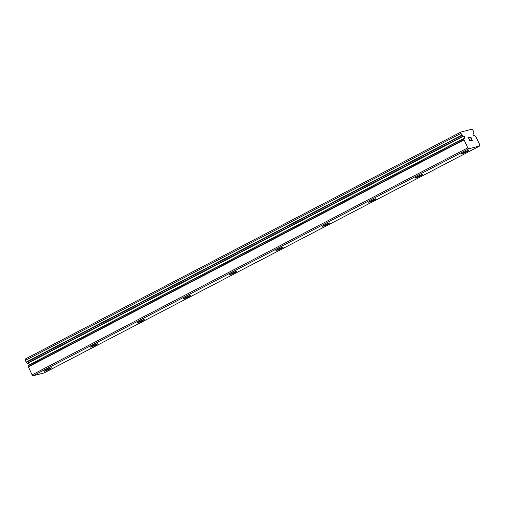 <?xml version="1.0" encoding="UTF-8"?>
<svg xmlns="http://www.w3.org/2000/svg" width="505" height="505" viewBox="0 0 505 505"><rect width="100%" height="100%" fill="white"/><g stroke="black" fill="none" stroke-linecap="round" stroke-linejoin="round"><path stroke-width="0.76" d="M479.737 145.97L479.75 144.796L475.798 136.514A2.645 1.149 -117.5 0 1 474.934 135.712L474.29 135.681A1.161 0.505 -117.5 0 1 474.208 135.757A1.161 0.505 -117.5 0 1 473.286 135.069A1.161 0.505 -117.5 0 1 473.052 133.774A1.161 0.505 -117.5 0 1 473.134 133.699A1.161 0.505 -117.5 0 1 473.362 133.692L473.841 133.377A2.645 1.149 -117.5 0 1 473.854 132.348L472.996 130.309L471.923 129.204L460.932 132.032L461.008 133.396L462.031 135.391A2.645 1.149 -117.5 0 1 462.896 136.192L463.533 136.217A1.161 0.505 -117.5 0 1 463.615 136.148A1.161 0.505 -117.5 0 1 464.543 136.836A1.161 0.505 -117.5 0 1 464.77 138.13A1.161 0.505 -117.5 0 1 464.688 138.206A1.161 0.505 -117.5 0 1 464.461 138.212L28.299 365.525A2.645 1.149 -117.5 0 1 28.293 366.554L32.08 374.874L33.065 375.796L44.055 372.968L479.737 145.97L468.747 148.798L467.763 147.877L463.969 139.557L28.293 366.554M473.362 133.692L473.002 133.882M46.081 370.001A4.065 0.366 -25 0 1 51.516 367.829A4.065 0.366 -25 0 1 49.578 369.098A4.065 0.366 -25 0 1 44.15 371.263A4.065 0.366 -25 0 1 46.081 370.001M92.434 345.849A4.065 0.366 -25 0 1 97.863 343.684A4.065 0.366 -25 0 1 95.931 344.953A4.065 0.366 -25 0 1 90.496 347.118A4.065 0.366 -25 0 1 92.434 345.849M138.78 321.704A4.065 0.366 -25 0 1 144.215 319.539A4.065 0.366 -25 0 1 142.277 320.801A4.065 0.366 -25 0 1 136.849 322.973A4.065 0.366 -25 0 1 138.78 321.704M185.133 297.552A4.065 0.366 -25 0 1 190.562 295.387A4.065 0.366 -25 0 1 188.63 296.656A4.065 0.366 -25 0 1 183.195 298.821A4.065 0.366 -25 0 1 185.133 297.552M231.479 273.407A4.065 0.366 -25 0 1 236.908 271.242A4.065 0.366 -25 0 1 234.976 272.504A4.065 0.366 -25 0 1 229.548 274.676A4.065 0.366 -25 0 1 231.479 273.407M277.832 249.255A4.065 0.366 -25 0 1 283.261 247.09A4.065 0.366 -25 0 1 281.329 248.359A4.065 0.366 -25 0 1 275.894 250.524A4.065 0.366 -25 0 1 277.832 249.255M324.178 225.11A4.065 0.366 -25 0 1 329.607 222.945A4.065 0.366 -25 0 1 327.676 224.207A4.065 0.366 -25 0 1 322.247 226.379A4.065 0.366 -25 0 1 324.178 225.11M370.525 200.958A4.065 0.366 -25 0 1 375.96 198.793A4.065 0.366 -25 0 1 374.022 200.062A4.065 0.366 -25 0 1 368.593 202.227A4.065 0.366 -25 0 1 370.525 200.958M416.877 176.813A4.065 0.366 -25 0 1 422.306 174.648A4.065 0.366 -25 0 1 420.375 175.91A4.065 0.366 -25 0 1 414.946 178.082A4.065 0.366 -25 0 1 416.877 176.813M463.224 152.661A4.065 0.366 -25 0 1 468.659 150.496A4.065 0.366 -25 0 1 466.721 151.765A4.065 0.366 -25 0 1 461.292 153.93A4.065 0.366 -25 0 1 463.224 152.661M468.602 137.859L469.214 139.178L468.602 137.859L469.41 137.65M469.757 139.279L469.315 139.393L469.928 140.712L470.736 140.504L469.928 140.712L469.322 139.393M469.309 137.436L468.4 137.669L469.309 137.436M470.843 140.718L469.928 140.952L468.4 137.669M470.426 138.08L470.237 137.196M471.146 137.676L471.298 138.004L471.14 137.682M471.298 138.004L471.367 138.338L471.291 138.004M471.367 138.338L471.43 139.014L471.361 138.338M471.43 139.014L471.493 140.308L471.43 139.014M470.351 137.411L471.178 138.004L471.373 140.579L472.453 140.302M463.969 139.557A2.645 1.149 -117.5 0 0 463.981 138.528L464.026 138.326M464.013 138.338L28.343 365.323M28.04 363.114A1.161 0.505 -117.5 0 1 28.81 363.745A1.161 0.505 -117.5 0 1 29.164 364.894M460.932 132.032L25.25 359.03L25.326 360.387L26.348 362.382A2.645 1.149 -117.5 0 1 27.213 363.19L27.851 363.215L463.533 136.217M468.747 148.798L33.065 375.796M461.008 133.396L25.326 360.387M467.763 147.877L32.08 374.874M461.81 135.119L26.127 362.11M462.031 135.391L26.348 362.382M462.896 136.192L27.213 363.19M463.11 136.331L27.428 363.322M463.981 138.528L28.299 365.525M464.026 139.872L28.343 366.864"/></g></svg>
